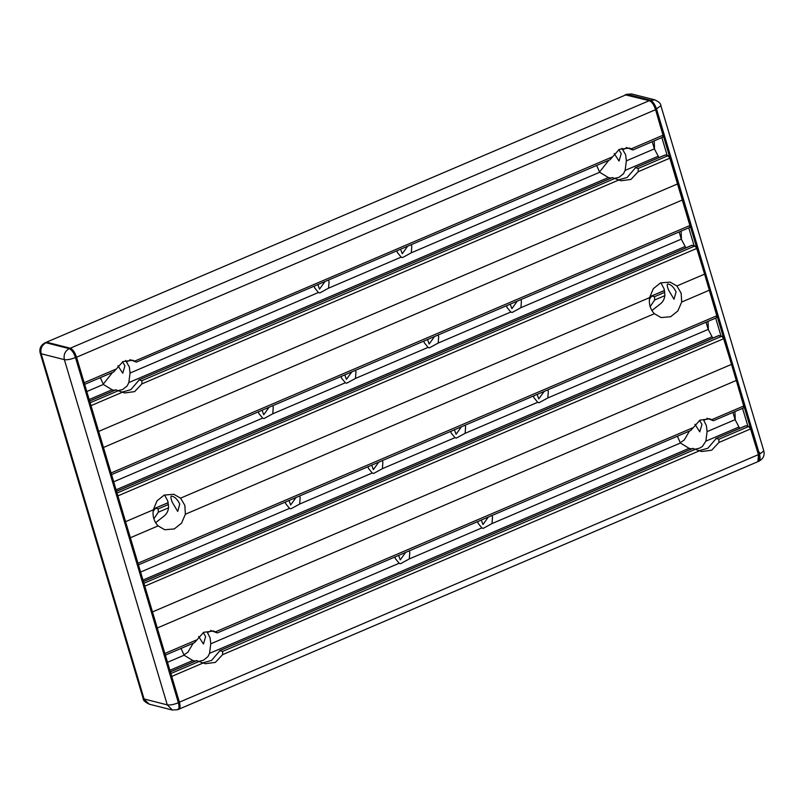 <?xml version="1.0" encoding="UTF-8"?>
<svg xmlns="http://www.w3.org/2000/svg" width="804" height="804" viewBox="0 0 804 804"><rect width="100%" height="100%" fill="white"/><g stroke="black" fill="none" stroke-linecap="round" stroke-linejoin="round"><path stroke-width="1.21" d="M355.378 370.373L355.971 371.85L355.489 378.423L346.655 383.227L345.358 382.754L341.499 378.041L341.177 376.453M344.785 374.905L346.444 379.367L351.77 371.92M299.57 495.998L300.163 497.475L299.671 504.048L290.847 508.852L289.541 508.379L285.691 503.666L285.37 502.068M288.978 500.53L290.636 504.992L295.962 497.535M409.196 550.891L409.789 552.368L409.296 558.931L400.472 563.745L399.166 563.262L395.317 558.559L394.995 556.961M398.603 555.413L400.261 559.885L405.588 552.428M465.003 425.266L465.596 426.743L465.114 433.316L456.28 438.12L454.984 437.647L451.124 432.934L450.803 431.336M454.411 429.798L456.069 434.26L461.395 426.813M520.811 299.651L521.414 301.128L520.922 307.691L512.098 312.505L510.791 312.022L506.932 307.309L506.62 305.721M510.228 304.173L511.887 308.646L517.213 301.188M411.196 244.758L411.789 246.235L411.296 252.798L402.472 257.612L401.166 257.129L397.307 252.426L396.995 250.828M400.603 249.28L402.261 253.752L407.588 246.295M438.1 335.017L438.693 336.484L438.2 343.057L429.376 347.861L428.07 347.388L424.221 342.675L423.899 341.087M427.507 339.539L429.165 344.011L434.492 336.554M547.725 389.91L548.318 391.377L547.825 397.95L539.002 402.754L537.695 402.281L533.846 397.568L533.524 395.98M537.132 394.432L538.791 398.895L544.117 391.447M491.907 515.525L492.51 517.002L492.018 523.575L483.194 528.379L481.887 527.906L478.028 523.193L477.707 521.595M481.325 520.057L482.973 524.52L488.309 517.062M382.282 460.632L382.885 462.109L382.392 468.682L373.569 473.486L372.262 473.013L368.403 468.3L368.091 466.702M371.699 465.164L373.357 469.626L378.684 462.179M272.667 405.739L273.259 407.216L272.767 413.789L263.943 418.593L262.637 418.12L258.777 413.407L258.466 411.809M262.074 410.271L263.732 414.733L269.059 407.286M328.474 280.124L329.067 281.601L328.575 288.164L319.751 292.978L318.444 292.495L314.595 287.782L314.274 286.194M317.881 284.646L319.54 289.118L324.866 281.661M691.651 448.893L689.088 448.33L680.405 443.024L677.37 436.24M712.786 338.092L708.193 329.389L706.063 322.213M685.882 247.833L681.289 239.13L679.149 231.954M125.605 360.443L129.343 366.986L130.057 373.046L128.821 382.583L127.203 385.89L122.731 389.488L118.761 390.453M610.929 178.116L608.367 177.563L128.821 382.583M608.367 177.563L599.683 172.257L596.648 165.463M198.628 636.487L203.452 644.024L205.633 636.627L203.271 632.537M117.917 365.719L122.731 373.257L124.911 365.86L122.55 361.77M649.381 299.389L651.742 296.013L654.506 296.716L654.647 299.992L650.175 306.636M664.506 290.445L651.401 296.053L664.526 290.546M649.592 297.641L653.3 288.686L660.516 282.897L670.084 282.093L676.888 285.963L681.149 293.209L681.681 302.033L677.862 310.957L670.606 316.746L661.079 317.56L654.386 313.711C650.325 309.399 648.727 304.043 649.592 297.641L180.578 498.148L184.84 505.394L185.372 514.228L181.553 523.143L174.297 528.931L164.77 529.746L158.076 525.896C154.016 521.585 152.418 516.228 153.283 509.826L156.991 500.872L164.207 495.083L173.785 494.279L180.578 498.148M668.325 284.013C666.767 283.621 666.838 285.621 668.536 290.003L674.013 299.249L676.063 291.912C673.913 287.42 671.33 284.787 668.325 284.013L667.501 283.993M651.903 310.535L661.049 303.339C663.35 301.188 664.647 298.374 664.908 294.907L664.114 288.887L660.848 282.757M153.072 511.575L155.433 508.198L158.197 508.902L158.338 512.178L153.865 518.821M168.197 502.631L155.092 508.239L168.217 502.731M172.016 496.199C170.458 495.817 170.528 497.807 172.227 502.188L177.714 511.434L179.754 504.098C177.604 499.606 175.021 496.972 172.016 496.199L171.192 496.179M155.594 522.721L164.74 515.525C167.051 513.374 168.337 510.56 168.599 507.093L167.805 501.073L164.539 494.942M137.625 565.232L716.655 317.68L716.806 315.761L704.595 274.124L676.888 285.963M704.595 274.124L696.736 248.436L694.978 245.944L691.711 245.451M153.283 509.826L125.575 521.675L130.369 537.745L158.076 525.896M709.389 290.194L681.681 302.033M83.817 384.724L113.716 371.94L122.932 361.559L132.911 360.232L136.409 362.122L129.957 359.659M631.341 148.78L632.939 149.956L662.838 137.172L662.998 135.243L631.341 148.78L629.22 148.047L619.241 149.373L610.025 159.755L136.409 362.122M114.62 390.312L112.057 389.749L103.384 384.443L100.339 377.659M103.203 384.211L112.52 372.443M122.178 392.071L130.841 389.659L139.162 379.93L141.926 380.634L141.876 383.9L134.63 391.628L124.61 392.945L115.876 389.88M612.196 177.573L138.811 379.97L612.186 177.694M632.718 149.936L626.266 147.474M621.914 148.258L625.653 154.8L626.366 160.85L625.13 170.398L623.512 173.694L619.04 177.302L615.06 178.267M614.216 153.534L619.04 161.071L621.221 153.675L618.859 149.584M599.513 172.026L608.829 160.257M618.487 179.885L627.15 177.473L635.461 167.745L638.235 168.438L638.175 171.714L630.939 179.443L620.919 180.759L612.427 177.594M665.019 155.001L635.12 167.785L664.807 155.192M164.529 655.491L194.437 642.708L203.653 632.326L213.633 630.999L217.351 632.909L690.736 430.522L699.962 420.14L709.942 418.814L713.439 420.713L706.987 418.241M736.293 380.443L731.509 364.373L152.479 611.924L157.272 627.994L736.293 380.443L743.72 406.02L743.559 407.94L713.439 420.713M707.771 418.613L703.721 420.341L706.364 425.567L707.088 431.627L705.852 441.165L702.405 446.451L699.761 448.069L695.782 449.034M694.937 424.301L699.761 431.838L701.942 424.442L699.58 420.351M680.194 442.743L684.224 439.999L689.48 431.055M699.209 450.652L707.862 448.24L716.183 438.512L718.947 439.215L718.897 442.481L711.661 450.21L701.641 451.526L692.897 448.461M745.74 425.768L715.831 438.552L745.529 425.959M217.13 632.899L210.678 630.426M211.462 630.798L207.412 632.527L210.065 637.753L210.779 643.813L209.542 653.35L207.924 656.657L203.452 660.255L199.492 661.22M195.342 661.079L192.779 660.516L184.096 655.21L181.061 648.426M183.885 654.928L187.925 652.185L193.171 643.24M202.899 662.838L211.563 660.426L219.874 650.697L222.648 651.401L222.587 654.677L215.351 662.395L205.332 663.712L196.598 660.647M692.917 448.351L219.532 650.737L693.138 448.361M110.721 474.973L689.742 227.421L689.902 225.502L669.832 158.187L668.064 155.685L665.3 154.981M658.978 157.584L654.386 148.871L652.245 141.695M658.104 156.298L625.13 170.398M662.998 135.243L655.582 109.676C653.923 104.761 651.843 101.756 649.31 100.661L625.09 94.812L649.31 100.661L70.29 348.212C72.812 349.308 74.903 352.313 76.551 357.227L655.582 109.676M649.31 100.661L654.798 99.837L631.582 93.947L627.12 94.319L650.346 100.219C652.828 101.314 654.908 104.269 656.566 109.103L759.489 454.33L763.8 450.903L660.878 105.676L655.531 109.545L758.453 454.773L757.941 461.637L758.996 460.029L758.413 454.632L750.554 428.954L748.785 426.452L746.022 425.748M739.69 428.351L735.107 419.648L732.967 412.472M738.826 427.065L705.852 441.165M192.779 660.516L169.885 670.305M758.413 454.632L179.382 702.183C180.639 706.997 180.146 709.349 177.915 709.239C180.096 709.329 180.598 707.017 179.433 702.324L76.511 357.087C74.842 352.263 72.772 349.308 70.29 348.212L47.064 342.313L70.29 348.212L69.255 348.655L46.029 342.755C41.818 345.127 40.19 348.785 41.145 353.75L40.2 353.097L143.122 698.324L149.202 704.163L172.418 710.053L167.282 704.877L144.067 698.977L41.145 353.75L64.37 359.649C63.405 354.685 65.034 351.026 69.255 348.655C71.737 349.75 73.807 352.705 75.475 357.529C70.863 359.338 67.164 360.041 64.37 359.649L167.282 704.877C170.076 705.269 173.785 704.565 178.398 702.766L75.475 357.529L76.511 357.087M172.418 710.053L177.885 709.63L758.976 461.194C763.247 458.772 764.855 455.345 763.8 450.903M677.692 183.865L98.671 431.416L103.455 447.486L682.485 199.935M45.024 342.805L627.12 94.319L45.024 342.805C40.753 345.228 39.145 348.655 40.2 353.097M689.088 448.33L209.542 653.35M731.509 364.373L723.65 338.695L721.881 336.203L718.625 335.71M711.922 336.806L142.981 580.046M654.386 313.711L185.372 514.228M685.018 246.557L116.067 489.797M112.057 389.749L89.164 399.538M681.109 231.12L681.47 239.713M708.012 321.379L708.384 329.972M734.926 411.628L735.288 420.231M654.205 140.861L654.567 149.464M661.853 137.595L667.179 155.463M688.757 227.844L694.083 245.712M715.671 318.103L720.997 335.971M742.574 408.362L747.901 426.231M680.405 443.024L492.018 523.575M481.887 527.906L409.296 558.931M708.193 329.389L547.825 397.95M372.262 473.013L299.671 504.048M537.695 402.281L465.114 433.316M454.984 437.647L382.392 468.682M681.289 239.13L520.922 307.691M262.637 418.12L113.686 481.797M428.07 347.388L355.489 378.423M510.791 312.022L438.2 343.057M401.166 257.129L328.575 288.164M318.444 292.495L130.057 373.046M599.683 172.257L411.296 252.798M130.75 360.021L126.69 361.76M664.797 292.314L654.506 296.716M664.868 295.631L654.647 299.992M696.736 248.436L117.716 495.988M668.064 155.685L638.235 168.438M615.191 178.297L141.926 380.634M669.832 158.187L638.175 171.714M618.768 180.016L141.876 383.9M627.05 147.835L622.999 149.574M654.386 148.871L626.366 160.85M611.934 157.082L135.032 360.966M115.625 369.267L83.968 382.794M196.839 660.546L170.347 671.873M748.785 426.452L718.947 439.215M199.603 661.25L170.85 673.541M750.554 428.954L718.897 442.481M203.181 662.968L171.533 676.506M735.107 419.648L707.088 431.627M184.096 655.21L167.503 662.315M743.72 406.02L712.063 419.547M196.347 640.034L164.689 653.562M692.656 427.849L215.753 631.733M168.559 507.816L158.338 512.178M168.488 504.5L158.197 508.902M699.49 450.783L222.587 654.677M695.902 449.064L222.648 651.401M399.166 563.262L210.779 643.813M723.65 338.695L144.619 586.247M721.881 336.203L143.946 583.282M719.118 335.499L143.444 581.614M289.541 508.379L140.589 572.056M716.806 315.761L137.785 563.313M694.978 245.944L117.032 493.033M692.214 245.24L116.54 491.355M345.358 382.754L272.767 413.789M689.902 225.502L110.882 473.053M122.469 392.201L90.812 405.739M118.881 390.483L90.128 402.774M116.118 389.779L89.626 401.106M103.384 384.443L86.782 391.538M758.453 454.773L759.489 454.33C760.664 459.024 760.152 461.335 757.971 461.245M176.88 709.681C179.061 709.771 179.563 707.46 178.398 702.766L179.433 702.324M196.608 660.536L170.317 671.772M718.826 335.509L143.413 581.513M691.922 245.25L116.51 491.264M115.897 389.769L89.606 401.005M759.539 452.35L759.579 454.632M626.115 94.37L631.582 93.947M654.798 99.837C658.968 101.806 660.999 103.746 660.878 105.676M143.122 698.324C142.981 700.224 145.011 702.173 149.202 704.163"/></g></svg>
